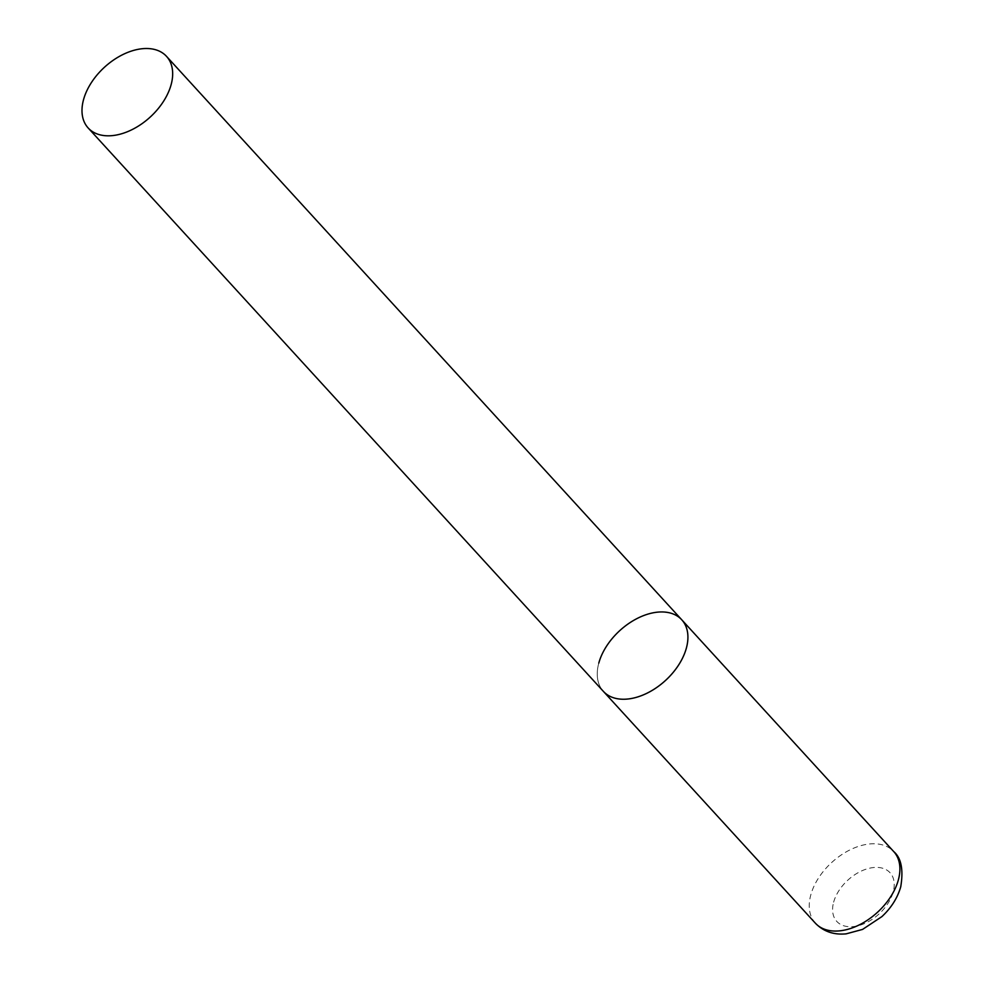 <?xml version="1.0" encoding="UTF-8"?>
<svg xmlns="http://www.w3.org/2000/svg" width="983" height="983" viewBox="0 0 983 983"><rect width="100%" height="100%" fill="white"/><g stroke="black" fill="none" stroke-linecap="round" stroke-linejoin="round"><path stroke-width="0.74" stroke-dasharray="4.92 3.69" d="M681.747 619.781A53.07 33.815 -42.4 0 0 654.359 612.593A53.07 33.815 -42.4 0 0 606.572 646.15A53.07 33.815 -42.4 0 0 603.427 691.418A53.07 33.815 137.6 0 1 598.807 663.07M815.411 923.234A53.07 33.815 137.6 0 1 810.803 894.886A53.07 33.815 137.6 0 1 848.587 850.59A53.07 33.815 137.6 0 1 893.744 851.597M833.645 902.161A36.088 23.002 137.6 0 1 871.417 867.829A36.088 23.002 137.6 0 1 893.178 891.999A36.088 23.002 137.6 0 1 855.407 926.318A36.088 23.002 137.6 0 1 833.645 902.161"/><path stroke-width="1.47" d="M598.807 663.07A53.07 33.815 137.6 0 1 636.591 618.774A53.07 33.815 137.6 0 1 681.747 619.781A53.07 33.815 137.6 0 1 686.367 648.129A53.07 33.815 137.6 0 1 648.571 692.425A53.07 33.815 137.6 0 1 603.427 691.418A53.07 33.815 -42.4 0 0 630.816 698.606A53.07 33.815 -42.4 0 0 678.589 665.049A53.07 33.815 -42.4 0 0 681.747 619.781L893.744 851.597A53.07 33.815 137.6 0 1 898.351 879.945A53.07 33.815 137.6 0 1 860.567 924.241A53.07 33.815 137.6 0 1 815.411 923.234C823.459 931.503 833.707 935.042 846.166 933.85L862.558 929.414L881.911 916.598C891.237 907.887 897.516 897.958 900.735 886.813C903.574 869.685 901.239 857.95 893.744 851.597M115.564 135.175A53.07 33.815 -42.4 0 0 163.338 101.618A53.07 33.815 -42.4 0 0 166.496 56.338A53.07 33.815 -42.4 0 0 139.095 49.15A53.07 33.815 -42.4 0 0 91.321 82.707A53.07 33.815 -42.4 0 0 88.163 127.974A53.07 33.815 -42.4 0 0 115.564 135.175M88.163 127.974L815.411 923.234M681.747 619.781L166.496 56.338"/></g></svg>
